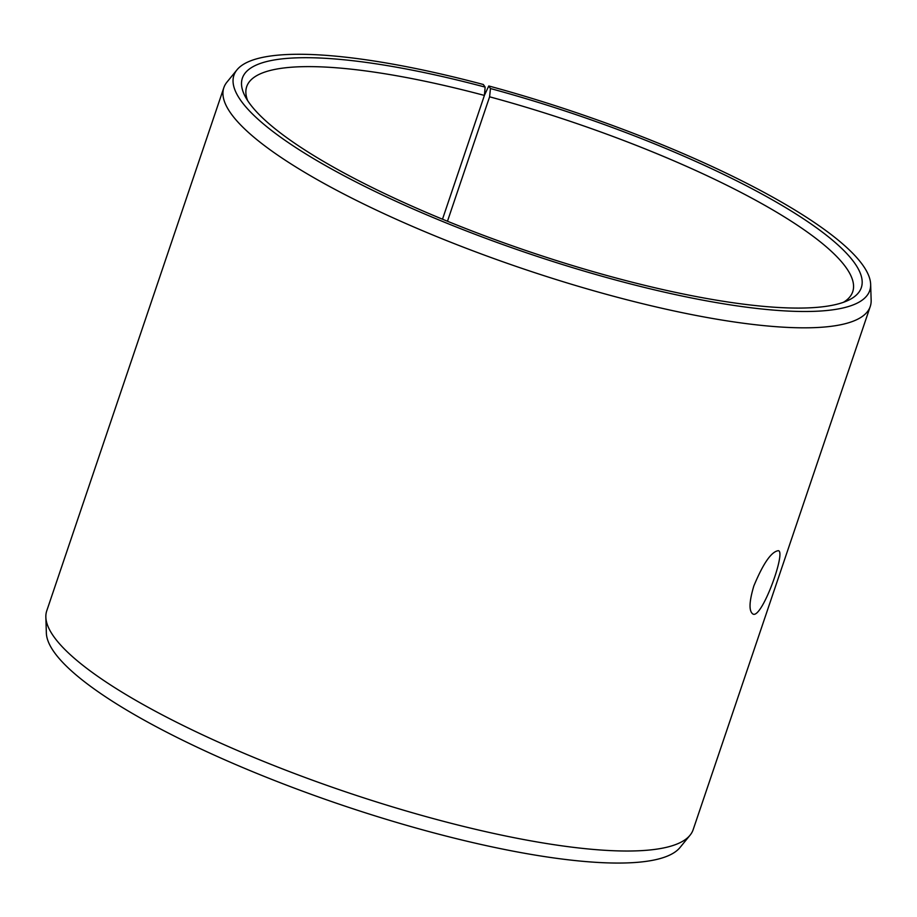 <?xml version="1.0" encoding="UTF-8"?>
<svg xmlns="http://www.w3.org/2000/svg" width="917" height="917" viewBox="0 0 917 917"><rect width="100%" height="100%" fill="white"/><g stroke="black" fill="none" stroke-linecap="round" stroke-linejoin="round"><path stroke-width="1.38" d="M484.417 95.322L488.772 85.969A335.633 74.357 -161.3 0 1 870.646 284.304L871.15 300.18A341.216 75.595 -161.3 0 1 870.256 306.473L693.16 829.667A341.216 75.595 -161.3 0 1 690.054 835.215L680.013 847.514A335.633 74.357 -161.3 0 1 341.319 804.885A335.633 74.357 -161.3 0 1 46.354 633.028L45.85 617.164A341.216 75.595 -161.3 0 1 46.744 610.86L223.84 87.677A341.216 75.595 -161.3 0 1 226.946 82.129L236.987 69.83A335.633 74.357 -161.3 0 1 483.328 84.502L485.139 87.115L484.405 95.425L442.498 219.209M690.054 835.215A341.216 75.595 -161.3 0 1 345.72 791.875A341.216 75.595 -161.3 0 1 45.85 617.164M870.646 284.304A335.633 74.357 -161.3 0 1 528.009 253.321A335.633 74.357 -161.3 0 1 236.987 69.83M870.256 306.473A341.216 75.595 -161.3 0 1 522.805 268.681A341.216 75.595 -161.3 0 1 223.84 87.677M488.772 85.969L490.446 88.536A326.716 72.386 -161.3 0 1 847.95 300.478A326.716 72.386 -161.3 0 1 528.639 251.453A326.716 72.386 -161.3 0 1 245.194 96.457A326.716 72.386 -161.3 0 1 485.139 87.115M490.446 88.536L489.598 96.812A319.895 70.873 -161.3 0 1 852.718 291.755A319.895 70.873 -161.3 0 1 843.468 302.289M247.647 100.618A319.895 70.873 -161.3 0 1 246.707 86.634A319.895 70.873 -161.3 0 1 484.405 95.425M489.598 96.812L447.473 221.249M753.831 585.986C763.253 563.29 771.438 551.53 778.373 550.681C786.339 551.598 761.591 619.777 752.88 613.989C748.799 611.169 749.109 601.839 753.831 585.986"/></g></svg>

